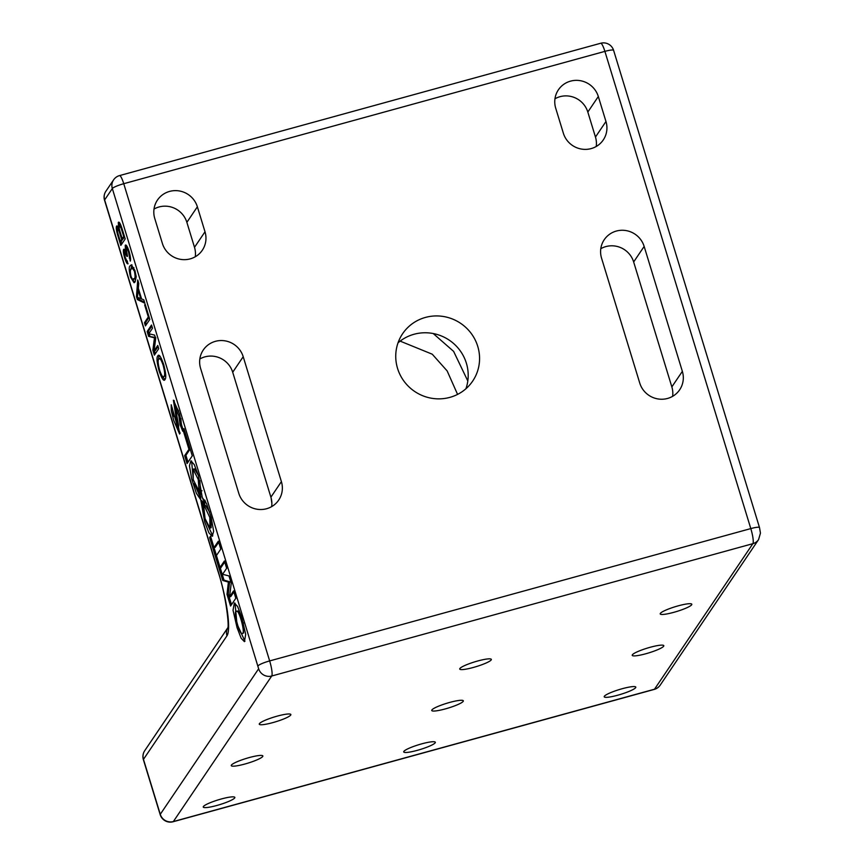 <?xml version="1.0" encoding="UTF-8"?>
<svg xmlns="http://www.w3.org/2000/svg" width="865" height="865" viewBox="0 0 865 865"><rect width="100%" height="100%" fill="white"/><g stroke="black" fill="none" stroke-linecap="round" stroke-linejoin="round"><path stroke-width="1.3" d="M242.308 633.364C245.887 634.726 238.827 608.084 236.426 611.404C232.739 609.684 239.994 636.835 242.308 633.364L243.562 633.018L243.357 622.778M241.789 617.415L237.864 610.971L236.426 611.404M241.649 616.961L237.583 606.462L234.339 602.991L233.031 610.214L237.086 627.752L241.194 638.327L244.438 641.646L245.692 634.369L241.649 616.961M235.031 603.132L236.794 622.173M237.799 625.698L244.946 641.225M667.542 398.451A22.468 21.83 -145.9 0 1 639.754 383.076L601.553 258.148A22.468 21.83 -145.9 0 1 604.246 239.702A22.468 21.83 -145.9 0 1 626.022 230.577A22.468 21.83 -145.9 0 1 644.155 246.428L682.355 371.355A22.468 21.83 -145.9 0 1 679.663 389.791A22.468 21.83 -145.9 0 1 667.542 398.451M266.593 508.728A22.468 21.83 -145.9 0 1 238.794 493.353L200.604 368.425A22.468 21.83 -145.9 0 1 203.286 349.99A22.468 21.83 -145.9 0 1 225.062 340.853A22.468 21.83 -145.9 0 1 243.206 356.704L281.395 481.632A22.468 21.83 -145.9 0 1 278.714 500.067A22.468 21.83 -145.9 0 1 266.593 508.728M190.203 258.873A22.468 21.83 -145.9 0 1 162.404 243.498L154.77 218.51A22.468 21.83 -145.9 0 1 157.452 200.075A22.468 21.83 -145.9 0 1 179.239 190.938A22.468 21.83 -145.9 0 1 197.371 206.8L205.005 231.788A22.468 21.83 -145.9 0 1 202.324 250.223A22.468 21.83 -145.9 0 1 190.203 258.873M591.152 148.596A22.468 21.83 -145.9 0 1 563.364 133.221L555.719 108.233A22.468 21.83 -145.9 0 1 558.412 89.798A22.468 21.83 -145.9 0 1 580.188 80.661A22.468 21.83 -145.9 0 1 598.321 96.512L605.965 121.5A22.468 21.83 -145.9 0 1 603.273 139.946A22.468 21.83 -145.9 0 1 591.152 148.596M457.574 394.397L447.14 370.901L432.24 354.196L400.149 341.124M433.224 333.533L453.628 351.395L467.803 380.957M465.921 388.763A42.288 41.087 34.1 0 0 456.439 346.238A42.288 41.087 34.1 0 0 414.054 334.258A42.288 41.087 34.1 0 0 398.019 342.864M425.439 317.423A42.288 41.087 -145.9 0 1 471.209 333.436A42.288 41.087 -145.9 0 1 472.69 381.076A42.288 41.087 -145.9 0 1 449.876 397.37A42.288 41.087 -145.9 0 1 404.106 381.357A42.288 41.087 -145.9 0 1 402.614 333.717A42.288 41.087 -145.9 0 1 425.439 317.423M635.667 687.643A16.521 2.498 163 0 0 635.807 687.124A16.521 2.498 163 0 0 620.735 689.135A16.521 2.498 163 0 0 604.343 696.26A16.521 2.498 163 0 0 604.202 696.79A16.521 2.498 163 0 0 619.275 694.779A16.521 2.498 163 0 0 635.667 687.643M234.718 797.93A16.521 2.498 163 0 0 234.847 797.4A16.521 2.498 163 0 0 219.786 799.411A16.521 2.498 163 0 0 203.383 806.548A16.521 2.498 163 0 0 203.253 807.067A16.521 2.498 163 0 0 218.315 805.055A16.521 2.498 163 0 0 234.718 797.93M290.726 715.052A16.521 2.498 163 0 0 290.856 714.533A16.521 2.498 163 0 0 275.794 716.534A16.521 2.498 163 0 0 259.403 723.67A16.521 2.498 163 0 0 259.262 724.189A16.521 2.498 163 0 0 274.324 722.188A16.521 2.498 163 0 0 290.726 715.052M691.676 604.776A16.521 2.498 163 0 0 691.816 604.257A16.521 2.498 163 0 0 676.744 606.257A16.521 2.498 163 0 0 660.352 613.393A16.521 2.498 163 0 0 660.222 613.912A16.521 2.498 163 0 0 675.284 611.912A16.521 2.498 163 0 0 691.676 604.776M663.671 646.209A16.521 2.498 163 0 0 663.812 645.69A16.521 2.498 163 0 0 648.739 647.69A16.521 2.498 163 0 0 632.347 654.827A16.521 2.498 163 0 0 632.218 655.346A16.521 2.498 163 0 0 647.279 653.345A16.521 2.498 163 0 0 663.671 646.209M463.197 701.353A16.521 2.498 163 0 0 463.326 700.834A16.521 2.498 163 0 0 448.265 702.834A16.521 2.498 163 0 0 431.873 709.97A16.521 2.498 163 0 0 431.732 710.489A16.521 2.498 163 0 0 446.805 708.489A16.521 2.498 163 0 0 463.197 701.353M262.722 756.486A16.521 2.498 163 0 0 262.852 755.967A16.521 2.498 163 0 0 247.79 757.978A16.521 2.498 163 0 0 231.398 765.103A16.521 2.498 163 0 0 231.258 765.633A16.521 2.498 163 0 0 246.32 763.622A16.521 2.498 163 0 0 262.722 756.486M435.192 742.786A16.521 2.498 163 0 0 435.322 742.267A16.521 2.498 163 0 0 420.26 744.268A16.521 2.498 163 0 0 403.868 751.404A16.521 2.498 163 0 0 403.728 751.923A16.521 2.498 163 0 0 418.801 749.923A16.521 2.498 163 0 0 435.192 742.786M491.201 659.919A16.521 2.498 163 0 0 491.331 659.39A16.521 2.498 163 0 0 476.269 661.401A16.521 2.498 163 0 0 459.877 668.526A16.521 2.498 163 0 0 459.737 669.056A16.521 2.498 163 0 0 474.809 667.045A16.521 2.498 163 0 0 491.201 659.919M192.279 455.855L183.964 428.651L183.056 430.002L188.948 449.303L184.656 455.66L187.067 463.554L192.279 455.855M220.78 549.07L218.358 541.176L214.012 547.621L210.53 536.224L209.633 537.554L219.007 568.24L219.905 566.91L216.423 555.514L220.78 549.07M235.821 598.277L233.572 590.914L229.495 596.947L231.247 583.334L228.987 575.917L222.575 574.317L226.652 568.283L224.413 560.974L219.159 568.738L222.748 580.458L228.392 582.102L226.998 594.352L230.566 606.051L235.821 598.277M180.05 424.52L182.731 431.192L179.52 413.762L173.4 400.181L177.466 426.456L171.194 404.755L171.292 410.68L173.692 420.379L179.617 434.025L175.595 408.183L178.904 416.043L180.05 424.52L181.304 424.174L182.807 428.813M199.069 490.985L200.81 494.337L200.94 491.039L202.237 497.31L198.453 475.685L194.268 464.624L190.895 460.872L189.435 465.77L191.727 479.048L196.377 493.288L200.637 499.559L200.734 496.834L199.015 491.071L193.252 479.707L193.165 469.208L198.247 479.48L199.069 490.985L200.323 490.639L200.907 491.774M203.005 501.657L203.794 506.544L204.399 505.96L209.838 517.54L209.903 528.093L205.059 518.589L203.762 506.609L201.999 500.921L200.788 500.035L204.724 521.93L208.908 532.829L212.228 536.289L213.644 531.24L211.233 517.767L206.551 503.635L202.334 497.613L204.562 502.76L203.005 501.657M157.765 345.459L158.738 348.66L154.37 355.137L152.867 350.239L154.467 337.826L148.629 336.355L147.147 331.511L151.516 325.035L152.5 328.235L148.791 333.717L154.597 335.112L155.678 338.637L154.056 350.93L157.765 345.459M143.806 299.809L144.855 303.226L137.384 299.582L136.454 296.565L137.74 279.968L138.789 283.396L138.314 288.24L141.59 298.944L143.806 299.809M124.127 249.25L125.555 251.499L125.23 245.303C126.052 244.233 127.35 246.309 129.123 251.51C130.496 256.527 130.885 259.727 130.269 261.111L128.582 252.148C127.479 248.936 126.69 247.725 126.204 248.515L127.512 256.386L126.777 256.332C125.825 253.348 125.111 252.093 124.647 252.558L125.187 257.294L128.063 263.782C127.274 264.301 126.16 262.419 124.711 258.138C123.403 253.467 123.057 250.547 123.652 249.38L123.868 249.207M127.847 247.974L126.204 248.515M126.236 252.093L124.647 252.558M117.089 225.981L118.57 228.176L118.31 222.381C119.208 221.386 120.559 223.808 122.354 229.647L125.198 238.945L120.819 245.422L117.964 236.069C116.397 230.836 115.932 227.527 116.57 226.133L116.807 225.938M136.216 276.703L135.156 281.785L134.064 282.736L130.496 277.06C128.885 270.053 128.809 266.29 130.269 265.76L131.318 264.82L134.929 270.496L136.216 276.703M145.158 304.21L149.807 319.434L145.428 325.9L144.455 322.699L148.326 316.968L144.65 304.967L145.158 304.21M165.053 379.443C163.917 381.8 161.95 379 159.138 371.009C156.879 362.446 156.435 357.407 157.787 355.893C158.933 353.731 160.879 356.564 163.636 364.392C165.853 372.783 166.329 377.789 165.053 379.443L164.318 380.049M158.327 360.154L159.041 355.547L157.787 355.893L158.414 355.374M154.013 209.06A22.468 21.83 -145.9 0 1 186.872 222.337L194.506 247.325A22.468 21.83 -145.9 0 1 195.263 256.775M554.962 98.783A22.468 21.83 -145.9 0 1 587.822 112.061L595.466 137.038A22.468 21.83 -145.9 0 1 596.223 146.488M199.847 358.975A22.468 21.83 -145.9 0 1 232.707 372.242L270.896 497.17A22.468 21.83 -145.9 0 1 271.653 506.62M600.797 248.698A22.468 21.83 -145.9 0 1 633.656 261.965L671.846 386.893A22.468 21.83 -145.9 0 1 672.613 396.343M271.113 497.926L271.859 503.387M121.76 244.038L120.927 241.313M117.662 229.182L117.608 226.457M119.154 228.025L118.57 228.176M119.381 225.495L119.37 222.5M120.797 225.084L119.284 225.603C118.786 226.554 119.165 228.987 120.419 232.901L122.203 238.729L123.717 236.491L121.132 228.144L119.284 225.603M122.203 238.729L123.457 238.394L124.538 236.783M119.305 228.836L117.608 229.247C117.175 230.295 117.575 232.685 118.808 236.426L120.354 241.476L121.695 239.486L119.002 230.912L117.608 229.247M120.354 241.476L121.597 241.13L122.776 238.578M122.949 239.14L121.695 239.486M119.77 230.696L119.002 230.912M120.7 233.831L120.03 234.015M124.387 236.307L123.717 236.491M121.824 227.949L121.132 228.144M122.506 230.155L121.835 230.339M130.442 257.662L129.231 257.997M129.253 251.964L128.582 252.148M127.425 256.148L126.777 256.332M127.501 261.76L126.928 260.527M125.393 257.943L124.711 258.138M124.755 252.45L124.668 249.801M126.106 251.347L125.555 251.499M126.268 248.428L126.29 245.379M134.713 282.336L132.734 279.525M131.177 276.865L130.496 277.06M130.474 270.604L131.967 264.874M133.934 267.685L131.242 268.972C130.15 269.177 130.074 271.632 131.004 276.335L132.334 279.244L134.399 279.179M133.588 278.898L135.437 278.238L136.205 276.595M132.334 279.244L134.183 278.584C135.264 278.379 135.351 275.935 134.421 271.242L132.258 268.009M135.437 278.238L134.183 278.584M135.091 271.059L134.421 271.242M144.509 302.101L138.638 299.236L137.384 299.582M138.638 299.236L138.13 297.603M137.535 296.262L136.454 296.565M138.184 290.045L138.324 288.283M138.389 287.504L138.724 283.169M138.768 297.852L140.757 298.63L138.141 290.056L137.427 297.333L138.768 297.852M141.428 298.436L140.757 298.63M138.811 289.872L138.141 290.056M146.369 324.516L145.698 322.353L144.455 322.699M145.698 322.353L149.148 317.26M148.996 316.785L148.326 316.968M145.32 304.772L144.65 304.967M155.3 353.753L154.413 350.833M154.175 350.065L152.867 350.239M154.121 349.893L155.722 337.48L148.629 336.355M155.354 337.588L154.467 337.826M149.872 336.009L149.202 333.814M149.061 333.328L148.391 331.165L147.147 331.511M148.391 331.165L151.84 326.073M158.079 346.497L155.311 350.585L154.056 350.93M164.912 379.627L162.642 376.61M159.82 370.825L159.138 371.009M161.42 358.553L158.76 359.105C157.679 360.1 157.981 363.808 159.636 370.252C161.809 376.307 163.29 378.308 164.09 376.221C165.107 375.161 164.782 371.474 163.128 365.16C161.041 359.289 159.582 357.267 158.76 359.105M165.334 375.875L163.377 376.816L165.702 375.042M163.809 364.976L163.128 365.16M204.8 500.078L205.816 502.414L204.562 502.76M201.934 500.878L204.572 516.816M205.589 520.33L212.736 535.857M204.399 505.96L205.654 505.614L209.579 512.058M211.147 517.411L211.147 527.758L209.903 528.093M204.486 502.706L204.983 505.798M193.165 469.208L194.42 468.862L198.334 475.307M199.901 480.659L200.323 490.639M191.587 461.013L193.338 480.053M194.355 483.578L200.669 498.424M202.042 490.736L200.94 491.039M174.103 400.506L178.72 426.11L177.466 426.456M172.211 407.869L173.919 416.411M176.19 424.034L180.147 433.235M175.595 408.183L176.838 407.837L178.731 411.199M180.871 418.444L181.304 424.174M224.727 562.012L220.413 568.402L224.003 580.112L229.647 581.756L228.252 594.006L231.506 604.667M228.252 594.006L226.998 594.352M229.647 581.756L228.392 582.102M224.003 580.112L222.748 580.458M220.413 568.402L219.159 568.738M233.885 591.952L230.75 596.601L229.495 596.947M218.683 542.214L215.266 547.275L214.012 547.621L216.466 555.46M210.833 537.219L209.633 537.554M188.948 449.303L190.17 448.967L185.91 455.314L188.008 462.17M185.91 455.314L184.656 455.66M184.267 429.667L183.056 430.002M258.646 668.764L112.331 188.538L104.633 199.934L218.067 570.965A56.831 10.337 74.6 0 1 226.954 635.818L143.471 759.351L160.274 814.311L258.646 668.764A10.575 10.272 34.1 0 0 271.718 676.008L173.357 821.555L654.502 689.21L752.864 543.674L271.718 676.008A13.213 2.4 74.6 0 0 269.653 660.925L750.798 528.591L604.895 51.37L123.749 183.704L269.653 660.925A10.575 1.6 -17 0 0 258.224 665.747M197.371 206.8L186.872 222.337M598.321 96.512L587.822 112.061M227.765 627.828L144.736 750.669A10.575 10.272 -145.9 0 0 143.471 759.351A10.575 1.6 163 0 0 143.385 759.675L160.187 814.646A10.575 1.6 -17 0 1 160.274 814.311A10.575 10.272 34.1 0 0 173.357 821.555A10.575 1.925 -105.4 0 1 173.097 821.75L654.243 689.416A10.575 1.925 -105.4 0 0 654.502 689.21A10.575 10.272 34.1 0 0 660.2 685.145L758.573 539.598L760.454 533.11L759.502 527.564A10.575 1.6 -17 0 0 750.798 528.591A13.213 2.4 -105.4 0 1 752.864 543.674A10.575 10.272 34.1 0 0 758.573 539.598M759.502 527.564L613.609 50.354A10.575 1.6 -17 0 0 604.895 51.37A10.575 1.925 -105.4 0 0 600.699 43.25L119.554 175.584A10.575 1.925 -105.4 0 1 123.749 183.704A10.575 1.6 -17 0 0 112.331 188.538A10.575 10.272 -145.9 0 1 113.596 179.855L105.887 191.251A10.575 10.272 34.1 0 0 104.633 199.934A10.575 1.6 163 0 0 104.546 200.269L217.98 571.289C226.262 595.974 229.43 627.32 227.679 628.163M226.954 635.818A10.575 10.272 -145.9 0 1 227.733 627.936M605.965 121.5L595.466 137.038M205.005 231.788L194.506 247.325M243.206 356.704L232.707 372.242M281.395 481.632L270.896 497.17M644.155 246.428L633.656 261.965M682.355 371.355L671.846 386.893M118.646 235.886L117.964 236.069M131.512 265.425L130.269 265.76M155.43 339.588L154.175 339.934M154.64 337.242L153.386 337.588M654.243 689.416A10.575 10.575 0 0 0 660.2 685.145M160.187 814.646A10.575 10.575 0 0 0 173.097 821.75M613.609 50.354A10.575 10.575 0 0 0 600.699 43.25M119.554 175.584A10.575 10.575 0 0 0 113.596 179.855M105.887 191.251A10.575 10.575 0 0 0 104.546 200.269M144.736 750.669A10.575 10.575 0 0 0 143.385 759.675M199.912 490.996L198.658 491.342"/></g></svg>
